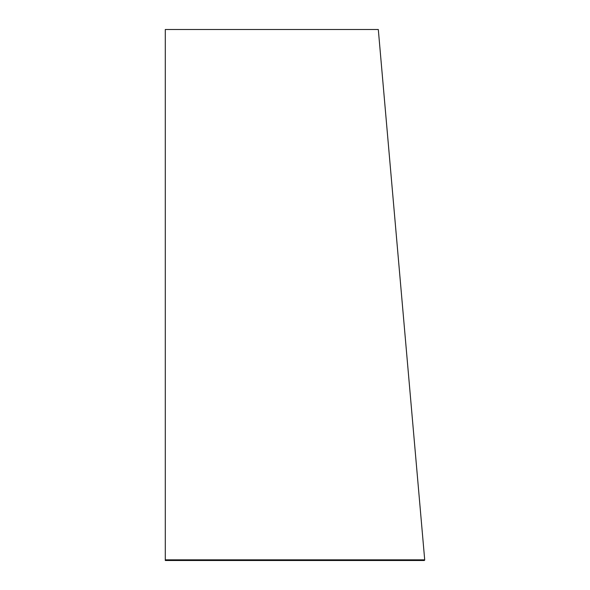 <?xml version="1.0" encoding="UTF-8"?>
<svg xmlns="http://www.w3.org/2000/svg" width="590" height="590" viewBox="0 0 590 590"><rect width="100%" height="100%" fill="white"/><g stroke="black" fill="none" stroke-linecap="round" stroke-linejoin="round"><path stroke-width="0.89" d="M187.922 560.5L209.044 560.5M378.308 29.5L424.704 559.844L378.308 29.5L165.296 29.5L165.296 559.844L424.704 559.844A0.605 0.605 -30.5 0 1 424.107 560.5L165.296 560.5L165.296 559.844M419.151 560.5L244.717 560.5L419.151 560.5M165.296 29.5L233.861 29.5"/></g></svg>
